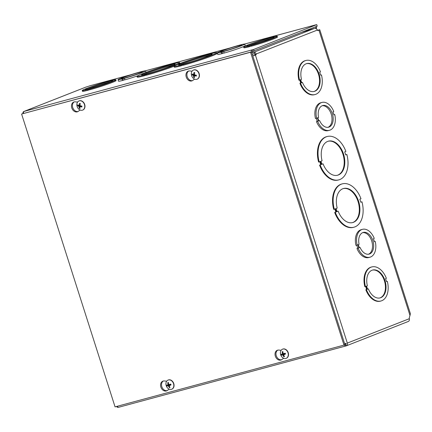 <?xml version="1.0" encoding="UTF-8"?>
<svg xmlns="http://www.w3.org/2000/svg" width="432" height="432" viewBox="0 0 432 432"><rect width="100%" height="100%" fill="white"/><g stroke="black" fill="none" stroke-linecap="round" stroke-linejoin="round"><path stroke-width="0.65" d="M90.131 85.747L85.763 87.151M23.382 113.427L23.355 112.671L24.073 111.407L253.611 49.469L316.742 24.64L317.223 26.152L252.704 51.359L251.694 52.542M244.75 44.118L245.236 45.63A14.429 0.788 162.3 0 1 238.226 48.595A14.429 0.788 162.3 0 1 224.138 53.055L223.657 51.543L224.419 51.241L221.265 52.186A14.429 0.788 162.3 0 1 217.253 52.893A14.429 0.788 162.3 0 1 224.267 49.928A14.429 0.788 162.3 0 1 238.351 45.468L240.737 44.825A14.429 0.788 162.3 0 1 244.75 44.118A14.429 0.788 162.3 0 1 237.74 47.083A14.429 0.788 162.3 0 1 223.657 51.543M224.111 52.969L221.751 53.698A14.429 0.788 162.3 0 1 217.739 54.405L217.253 52.893M124.907 79.736L122.542 80.471A14.429 0.788 162.3 0 1 118.535 81.173L118.049 79.661A14.429 0.788 162.3 0 1 125.059 76.696A14.429 0.788 162.3 0 1 139.147 72.236L141.534 71.593A14.429 0.788 162.3 0 1 145.546 70.886A14.429 0.788 162.3 0 1 138.537 73.85A14.429 0.788 162.3 0 1 124.448 78.311L122.062 78.959A14.429 0.788 162.3 0 1 118.049 79.661M137.403 75.924A14.429 0.788 162.3 0 1 124.934 79.823L124.448 78.311M115.835 79.812L116.078 80.568A17.636 0.967 162.3 0 1 107.357 84.245A17.636 0.967 162.3 0 1 90.002 89.721L89.764 88.965L90.526 88.668L87.377 89.608A17.636 0.967 162.3 0 1 82.231 90.536A17.636 0.967 162.3 0 1 90.947 86.859A17.636 0.967 162.3 0 1 108.302 81.378L110.689 80.735A17.636 0.967 162.3 0 1 115.835 79.812A17.636 0.967 162.3 0 1 107.12 83.489A17.636 0.967 162.3 0 1 89.764 88.965M89.975 89.635L87.62 90.369A17.636 0.967 162.3 0 1 82.469 91.292L82.231 90.536M174.004 66.269A22.448 1.226 162.3 0 1 146.459 75.2L146.216 74.439L147.344 73.996L143.829 75.087A22.448 1.226 162.3 0 1 136.976 76.345A22.448 1.226 162.3 0 1 148.252 71.599A22.448 1.226 162.3 0 1 170.505 64.595L172.892 63.952A22.448 1.226 162.3 0 1 179.744 62.694L179.987 63.45A22.448 1.226 162.3 0 1 179.971 63.536M146.416 75.071L144.072 75.843A22.448 1.226 162.3 0 1 137.214 77.101L136.976 76.345M316.742 24.64L315.932 24.84M207.517 54.605L209.903 53.962A22.448 1.226 162.3 0 1 216.756 52.704L216.999 53.46A22.448 1.226 162.3 0 1 205.718 58.207A22.448 1.226 162.3 0 1 183.47 65.21L183.227 64.454L184.356 64.012L181.975 64.654L182.212 65.41L181.084 65.853A22.448 1.226 162.3 0 1 174.226 67.111L173.988 66.355A22.448 1.226 162.3 0 1 185.263 61.609A22.448 1.226 162.3 0 1 207.517 54.605L207.56 54.734M183.427 65.081L182.212 65.41M269.703 37.827L272.084 37.184A17.636 0.967 162.3 0 1 277.236 36.261L277.474 37.017A17.636 0.967 162.3 0 1 268.758 40.694A17.636 0.967 162.3 0 1 251.402 46.17L251.159 45.414L251.926 45.112L249.539 45.76L249.782 46.516L249.016 46.813A17.636 0.967 162.3 0 1 243.869 47.741L243.626 46.985A17.636 0.967 162.3 0 1 252.347 43.308A17.636 0.967 162.3 0 1 269.703 37.827L269.73 37.913M251.375 46.084L249.782 46.516M249.539 45.76L248.778 46.057L249.016 46.813M248.778 46.057A17.636 0.967 162.3 0 1 243.626 46.985M277.236 36.261A17.636 0.967 162.3 0 1 268.515 39.938A17.636 0.967 162.3 0 1 251.159 45.414M250.695 45.301A14.429 0.788 162.3 0 1 246.683 46.008A14.429 0.788 162.3 0 1 260.188 40.867A14.429 0.788 162.3 0 1 274.18 37.233A14.429 0.788 162.3 0 1 267.17 40.198A14.429 0.788 162.3 0 1 253.082 44.658L250.722 45.387M272.43 38.21A14.429 0.788 -17.7 0 0 248.67 45.792M181.975 64.654L180.841 65.097L181.084 65.853M180.841 65.097A22.448 1.226 162.3 0 1 173.988 66.355M216.756 52.704A22.448 1.226 162.3 0 1 205.481 57.451A22.448 1.226 162.3 0 1 183.227 64.454M183.719 63.968A17.636 0.967 162.3 0 1 178.567 64.892A17.636 0.967 162.3 0 1 195.08 58.612A17.636 0.967 162.3 0 1 212.177 54.167A17.636 0.967 162.3 0 1 203.456 57.845A17.636 0.967 162.3 0 1 186.1 63.326L183.757 64.098M210.805 55.021A17.636 0.967 -17.7 0 0 195.318 59.368A17.636 0.967 -17.7 0 0 180.182 64.795M251.797 52.672L253.989 52.207C254.972 52.105 255.668 52.758 256.073 54.167L256.117 54.821L255.409 55.096L347.317 343.094L409.32 318.708C409.541 320.161 409.19 321.079 408.267 321.462L408.402 321.419M409.32 318.708A2.824 1.798 -105.1 0 1 409.46 317.261L410.4 313.708L319.761 29.705L317.552 30.289M252.758 55.874L254.934 55.139L254.891 54.486L254.475 53.719L252.223 54.194M317.666 30.467L318.249 30.186L317.569 30.31M369.954 257.207A14.429 9.202 -105.1 0 1 358.139 248.162L358.9 247.86L357.923 244.804L357.161 245.106A14.429 9.202 -105.1 0 1 362.432 229.343A14.429 9.202 -105.1 0 1 374.247 238.388L373.486 238.691L374.458 241.736L375.224 241.439A14.429 9.202 -105.1 0 1 369.954 257.207L368.771 257.526A14.429 9.202 -105.1 0 1 356.956 248.481L357.718 248.179L356.773 245.214M357.161 245.106L355.979 245.425A14.429 9.202 -105.1 0 1 361.249 229.662L362.432 229.343M329.454 130.307A14.429 9.202 -105.1 0 1 317.639 121.262L318.4 120.96L317.428 117.904L316.661 118.206A14.429 9.202 -105.1 0 1 321.932 102.438A14.429 9.202 -105.1 0 1 333.747 111.488L332.986 111.785L333.958 114.836L334.724 114.539A14.429 9.202 -105.1 0 1 329.454 130.307L328.271 130.626A14.429 9.202 -105.1 0 1 316.456 121.581L317.218 121.279L316.273 118.309M316.661 118.206L315.479 118.525A14.429 9.202 -105.1 0 1 320.749 102.757L321.932 102.438M299.927 83.306L301.282 82.847L300.31 79.796L299.543 80.093A17.636 11.248 -105.1 0 1 305.899 60.475A17.636 11.248 -105.1 0 1 320.474 71.863L319.707 72.166L320.679 75.217L321.446 74.914A17.636 11.248 -105.1 0 1 315.09 94.532L314.501 94.694A17.636 11.248 -105.1 0 1 299.927 83.306L300.694 83.003L299.738 80.017M299.543 80.093L298.955 80.255A17.636 11.248 -105.1 0 1 305.311 60.637L305.899 60.475M320.663 75.152L321.446 74.914M319.577 165.121L321.3 164.516L320.328 161.465L319.194 161.908A22.448 14.315 -105.1 0 1 327.17 136.517A22.448 14.315 -105.1 0 1 345.87 151.416L344.741 151.864L345.713 154.91L346.847 154.467A22.448 14.315 -105.1 0 1 338.866 179.863L338.278 180.02A22.448 14.315 -105.1 0 1 319.577 165.121L320.711 164.673L319.756 161.692M319.194 161.908L318.605 162.07A22.448 14.315 -105.1 0 1 326.581 136.674L327.17 136.517M345.692 154.845L346.847 154.467M410.033 315.592L318.929 30.116L317.741 30.586L317.401 30.046C316.715 28.75 315.743 28.21 314.48 28.415L301.855 32.2M353.975 227.205A22.448 14.315 -105.1 0 1 335.281 212.306L336.409 211.858L335.437 208.807L334.303 209.255A22.448 14.315 -105.1 0 1 342.279 183.859A22.448 14.315 -105.1 0 1 360.979 198.763L359.851 199.206L360.823 202.257L361.957 201.809A22.448 14.315 -105.1 0 1 353.975 227.205L353.387 227.367A22.448 14.315 -105.1 0 1 334.687 212.463L335.821 212.02L334.865 209.034M334.303 209.255L333.715 209.412A22.448 14.315 -105.1 0 1 341.69 184.021L342.279 183.859M360.801 202.192L361.957 201.809M380.981 300.991A17.636 11.248 -105.1 0 1 366.406 289.602L367.173 289.305L366.201 286.254L365.434 286.556A17.636 11.248 -105.1 0 1 371.79 266.933A17.636 11.248 -105.1 0 1 386.359 278.321L385.598 278.624L386.57 281.675L387.337 281.372A17.636 11.248 -105.1 0 1 380.981 300.991L380.387 301.153A17.636 11.248 -105.1 0 1 365.818 289.764L366.579 289.462L365.629 286.475M365.434 286.556L364.846 286.713A17.636 11.248 -105.1 0 1 371.196 267.095L371.79 266.933M386.548 281.61L387.337 281.372M367.173 289.305L366.579 289.462M365.818 289.764L366.406 289.602M367.357 285.8A14.429 9.202 -105.1 0 1 372.627 270.032A14.429 9.202 -105.1 0 1 385.268 281.567A14.429 9.202 -105.1 0 1 380.144 297.896A14.429 9.202 -105.1 0 1 368.329 288.851L367.567 289.148L366.59 286.097L367.357 285.8M367.546 289.084L368.329 288.851M379.847 297.967A14.429 9.202 74.9 0 0 384.68 281.723A14.429 9.202 74.9 0 0 372.33 270.119M336.409 211.858L335.821 212.02M334.687 212.463L335.281 212.306M337.181 208.121A17.636 11.248 -105.1 0 1 343.537 188.503A17.636 11.248 -105.1 0 1 358.992 202.603A17.636 11.248 -105.1 0 1 352.723 222.561A17.636 11.248 -105.1 0 1 338.153 211.172L337.025 211.621L336.047 208.57L337.181 208.121M337.003 211.556L338.153 211.172M352.426 222.637A17.636 11.248 74.9 0 0 358.398 202.759A17.636 11.248 74.9 0 0 343.24 188.59M315.625 28.436L316.121 26.59M316.472 26.455L316.343 28.777M345.697 344.358L345.784 344.336A0.799 0.616 -111.5 0 0 346.135 343.413L346.07 343.413M253.611 49.469L254.097 50.981M318.929 30.116L319.761 29.705M346.048 345.908L118.411 407.338L116.899 406.377M344.32 344.968L344.758 345.465L346.27 345.848L345.74 344.347M345.881 344.299L344.677 343.888M252.704 51.359L252.218 49.847L251.613 50.328L250.96 52.018M251.764 52.758L251.872 52.472M252.79 55.971L255.409 55.096M346.135 343.413L344.628 343.748M347.317 343.094A2.392 1.836 68.5 0 1 346.415 345.8A2.392 1.836 68.5 0 1 346.27 345.848M22.891 113.562A2.392 1.836 68.5 0 1 23.922 111.456A2.392 1.836 68.5 0 1 24.073 111.407L86.076 87.026M118.093 407.36A2.392 1.836 68.5 0 1 116.516 406.48M256.117 54.821L254.934 55.139M317.401 30.046L254.891 54.486M314.48 28.415L253.989 52.207L254.475 53.719M252.423 51.57L253.519 51.138M146.707 73.953A17.636 0.967 162.3 0 1 141.556 74.882A17.636 0.967 162.3 0 1 158.069 68.602A17.636 0.967 162.3 0 1 175.165 64.157A17.636 0.967 162.3 0 1 166.444 67.835A17.636 0.967 162.3 0 1 149.089 73.31L146.745 74.083M179.744 62.694A22.448 1.226 162.3 0 1 168.469 67.441A22.448 1.226 162.3 0 1 146.216 74.439M173.794 65.011A17.636 0.967 -17.7 0 0 158.306 69.358A17.636 0.967 -17.7 0 0 143.17 74.785M144.963 74.639L145.201 75.395M143.829 75.087L144.072 75.843M89.294 88.857A14.429 0.788 162.3 0 1 85.282 89.559A14.429 0.788 162.3 0 1 98.793 84.424A14.429 0.788 162.3 0 1 112.779 80.784A14.429 0.788 162.3 0 1 105.77 83.754A14.429 0.788 162.3 0 1 91.681 88.209L89.327 88.943M111.035 81.761A14.429 0.788 -17.7 0 0 87.275 89.343M88.139 89.311L88.382 90.067M87.377 89.608L87.62 90.369M321.3 164.516L320.711 164.673M322.072 160.78A17.636 11.248 -105.1 0 1 328.423 141.161A17.636 11.248 -105.1 0 1 343.883 155.261A17.636 11.248 -105.1 0 1 337.613 175.219A17.636 11.248 -105.1 0 1 323.044 163.831L321.916 164.273L320.938 161.222L322.072 160.78M338.866 179.863A22.448 14.315 -105.1 0 1 320.171 164.959M321.894 164.209L323.044 163.831M337.316 175.289A17.636 11.248 74.9 0 0 343.289 155.417A17.636 11.248 74.9 0 0 328.131 141.248M301.282 82.847L300.694 83.003M301.466 79.342A14.429 9.202 -105.1 0 1 306.736 63.574A14.429 9.202 -105.1 0 1 319.383 75.109A14.429 9.202 -105.1 0 1 314.253 91.438A14.429 9.202 -105.1 0 1 302.438 82.393L301.676 82.69L300.704 79.639L301.466 79.342M315.09 94.532A17.636 11.248 -105.1 0 1 300.521 83.144M301.655 82.625L302.438 82.393M313.956 91.508A14.429 9.202 74.9 0 0 318.789 75.265A14.429 9.202 74.9 0 0 306.445 63.661M368.512 254.232A11.227 7.16 74.9 0 0 371.92 241.726A11.227 7.16 74.9 0 0 362.686 232.637M358.322 244.647L359.089 244.35A11.227 7.16 -105.1 0 1 363.269 232.438A11.227 7.16 -105.1 0 1 373.102 241.407A11.227 7.16 -105.1 0 1 369.117 254.108A11.227 7.16 -105.1 0 1 360.061 247.406L359.3 247.703L358.322 244.647M359.273 247.617L360.061 247.406M357.718 248.179L358.9 247.86M374.431 241.65L375.224 241.439M356.956 248.481L358.139 248.162M328.012 127.327A11.227 7.16 74.9 0 0 331.42 114.826A11.227 7.16 74.9 0 0 322.186 105.737M317.822 117.747L318.589 117.45A11.227 7.16 -105.1 0 1 322.769 105.538A11.227 7.16 -105.1 0 1 332.602 114.507A11.227 7.16 -105.1 0 1 328.617 127.208A11.227 7.16 -105.1 0 1 319.561 120.501L318.8 120.803L317.822 117.747M318.773 120.717L319.561 120.501M317.218 121.279L318.4 120.96M333.931 114.75L334.724 114.539M316.456 121.581L317.639 121.262M222.426 51.732L223.193 51.43A11.227 0.616 162.3 0 1 220.309 51.916A11.227 0.616 162.3 0 1 230.818 47.92A11.227 0.616 162.3 0 1 241.693 45.09A11.227 0.616 162.3 0 1 236.39 47.347A11.227 0.616 162.3 0 1 225.58 50.787L222.426 51.732M222.512 53.401L222.032 51.889M221.751 53.698L221.265 52.186M123.223 78.5L123.984 78.197A11.227 0.616 162.3 0 1 121.106 78.689A11.227 0.616 162.3 0 1 131.609 74.687A11.227 0.616 162.3 0 1 142.49 71.863A11.227 0.616 162.3 0 1 137.187 74.115A11.227 0.616 162.3 0 1 126.376 77.555L123.223 78.5M123.309 80.168L122.823 78.656M122.542 80.471L122.062 78.959M169.187 389.14L167.335 390.485A5.206 4.001 68.5 0 1 166.649 390.857A5.206 4.001 68.5 0 1 161.017 387.477A5.206 4.001 68.5 0 1 162.837 381.164A5.206 4.001 68.5 0 1 164.3 380.965L166.693 381.175M163.323 381.019A5.206 4.001 -111.5 0 0 161.968 387.104A5.206 4.001 -111.5 0 0 167.108 390.636M80.109 110.02L78.257 111.359A5.206 4.001 68.5 0 1 77.571 111.737A5.206 4.001 68.5 0 1 71.939 108.356A5.206 4.001 68.5 0 1 73.759 102.044A5.206 4.001 68.5 0 1 75.217 101.844L77.614 102.055M74.245 101.898A5.206 4.001 -111.5 0 0 72.889 107.984A5.206 4.001 -111.5 0 0 78.03 111.515M283.657 358.252L281.804 359.597A5.206 4.001 68.5 0 1 281.113 359.969A5.206 4.001 68.5 0 1 275.486 356.589A5.206 4.001 68.5 0 1 277.301 350.276A5.206 4.001 68.5 0 1 278.764 350.077L281.162 350.287M277.792 350.131A5.206 4.001 -111.5 0 0 276.431 356.216A5.206 4.001 -111.5 0 0 281.572 359.748M194.578 79.132L192.726 80.471A5.206 4.001 68.5 0 1 192.035 80.849A5.206 4.001 68.5 0 1 186.408 77.468A5.206 4.001 68.5 0 1 188.222 71.156A5.206 4.001 68.5 0 1 189.686 70.956L192.083 71.167M188.714 71.01A5.206 4.001 -111.5 0 0 187.353 77.096A5.206 4.001 -111.5 0 0 192.494 80.622M343.996 345.098L115.058 406.874L21.6 114.026L250.533 52.25L343.996 345.098L344.941 344.725L251.483 51.878L250.533 52.25M251.483 51.878L21.6 114.026M79.288 108.27A2.641 2.03 -111.5 0 0 80.055 108.491A6.518 3.197 -77.8 0 1 79.844 106.92L80.136 106.672A6.518 2.651 1.2 0 0 81.859 106.979L81.859 106.979A2.641 2.03 -111.5 0 0 81.902 106.078A6.518 1.577 -175.4 0 1 80.179 105.786L79.92 105.381A6.518 3.078 -74.4 0 1 80.303 103.588A2.641 2.03 -111.5 0 0 79.542 103.367A6.518 4.072 106.7 0 0 79.169 105.165L78.878 105.413A6.518 1.777 -172.7 0 1 77.738 104.879A2.641 2.03 -111.5 0 0 77.695 105.775A6.518 2.446 -1.6 0 0 78.829 106.299L79.088 106.704A6.518 3.953 110.4 0 0 79.288 108.27L79.888 107.503M80.233 103.847L79.542 103.367M79.358 105.327A1.663 1.28 68.5 0 0 79.369 105.494L77.695 105.775M79.369 105.494L80.282 105.527M80.752 105.899L80.665 106.294M79.844 106.92L81.405 106.007M80.001 104.895L78.878 105.413M79.115 100.904A4.925 3.785 68.5 0 1 79.223 100.861A4.925 3.785 68.5 0 1 83.187 101.968A4.925 3.785 68.5 0 1 84.974 106.585A4.925 3.785 68.5 0 1 82.825 110.03A4.925 3.785 68.5 0 1 82.717 110.068M84.753 106.672A4.925 3.785 68.5 0 1 82.609 110.117A4.925 3.785 68.5 0 1 77.285 106.915A4.925 3.785 68.5 0 1 79.002 100.948A4.925 3.785 68.5 0 1 82.971 102.055A4.925 3.785 68.5 0 1 84.753 106.672M169.312 387.612A2.641 2.03 -111.5 0 0 170.019 387.423A6.518 3.71 -107.5 0 1 169.182 385.846L169.333 385.447A6.518 0.907 -19.7 0 0 170.953 384.982L170.953 384.982A2.641 2.03 -111.5 0 0 170.662 384.075L169.047 384.556L168.685 384.296A6.518 3.694 -103.6 0 1 168.442 382.482A2.641 2.03 -111.5 0 0 167.735 382.676A6.518 4.585 73.2 0 0 167.989 384.485L167.837 384.88L166.801 385.117A2.641 2.03 -111.5 0 0 167.092 386.024A6.518 0.675 -22.1 0 0 168.124 385.771L168.485 386.035A6.518 4.563 77.6 0 0 169.312 387.612L169.663 386.829M168.485 383.065L167.735 382.676M168.464 384.728A1.663 1.28 68.5 0 0 168.658 385.322L167.092 386.024M168.658 385.322L169.495 385.004L170.089 385.43M169.182 385.846L171.088 384.669M169.036 384.556L170.548 384.188L169.047 384.556L168.685 384.296M168.669 384.221L167.837 384.88L169.533 384.437M168.194 380.03A4.925 3.785 68.5 0 1 168.302 379.982A4.925 3.785 68.5 0 1 173.767 383.578A4.925 3.785 68.5 0 1 171.904 389.151A4.925 3.785 68.5 0 1 171.796 389.194M173.545 383.665A4.925 3.785 68.5 0 1 171.688 389.237A4.925 3.785 68.5 0 1 166.363 386.035A4.925 3.785 68.5 0 1 168.08 380.068A4.925 3.785 68.5 0 1 173.545 383.665M193.757 77.382A2.641 2.03 -111.5 0 0 194.519 77.603A6.518 3.197 -77.8 0 1 194.308 76.032L194.605 75.784A6.518 2.651 1.2 0 0 196.322 76.091L196.322 76.091A2.641 2.03 -111.5 0 0 196.371 75.19A6.518 1.577 -175.4 0 1 194.648 74.898L194.389 74.493A6.518 3.078 -74.4 0 1 194.773 72.7A2.641 2.03 -111.5 0 0 194.011 72.479A6.518 4.072 106.7 0 0 193.639 74.277L193.342 74.525A6.518 1.777 -172.7 0 1 192.208 73.991A2.641 2.03 -111.5 0 0 192.159 74.887A6.518 2.446 -1.6 0 0 193.298 75.406L193.558 75.816A6.518 3.953 110.4 0 0 193.757 77.382L194.351 76.615M194.702 72.959L194.011 72.479M193.828 74.439A1.663 1.28 68.5 0 0 193.838 74.606L192.159 74.887M193.838 74.606L194.746 74.639M195.215 75.011L195.129 75.406M194.308 76.032L195.869 75.119M194.465 74.007L193.342 74.525M193.579 70.016A4.925 3.785 68.5 0 1 193.687 69.973A4.925 3.785 68.5 0 1 197.656 71.08A4.925 3.785 68.5 0 1 199.438 75.697A4.925 3.785 68.5 0 1 197.294 79.142A4.925 3.785 68.5 0 1 197.186 79.18M199.222 75.784A4.925 3.785 68.5 0 1 197.073 79.229A4.925 3.785 68.5 0 1 191.749 76.027A4.925 3.785 68.5 0 1 193.471 70.06A4.925 3.785 68.5 0 1 197.44 71.167A4.925 3.785 68.5 0 1 199.222 75.784M283.781 356.724A2.641 2.03 -111.5 0 0 284.488 356.535A6.518 3.71 -107.5 0 1 283.646 354.958L283.802 354.559A6.518 0.907 -19.7 0 0 285.417 354.094L285.417 354.094A2.641 2.03 -111.5 0 0 285.131 353.187L283.516 353.668L283.154 353.408A6.518 3.694 -103.6 0 1 282.911 351.594A2.641 2.03 -111.5 0 0 282.204 351.788A6.518 4.585 73.2 0 0 282.458 353.592L282.301 353.992L281.27 354.229A2.641 2.03 -111.5 0 0 281.556 355.136A6.518 0.675 -22.1 0 0 282.587 354.883L282.949 355.147A6.518 4.563 77.6 0 0 283.781 356.724L284.126 355.941M282.955 352.177L282.204 351.788M282.933 353.84A1.663 1.28 68.5 0 0 283.122 354.434L281.556 355.136M283.122 354.434L283.964 354.116L284.553 354.537M283.646 354.958L285.552 353.781M283.5 353.668L285.017 353.3L283.516 353.668L283.154 353.408M283.138 353.333L282.301 353.992L283.997 353.549M282.658 349.137A4.925 3.785 68.5 0 1 282.766 349.094A4.925 3.785 68.5 0 1 288.236 352.69A4.925 3.785 68.5 0 1 286.373 358.263A4.925 3.785 68.5 0 1 286.265 358.301M288.014 352.777A4.925 3.785 68.5 0 1 286.157 358.349A4.925 3.785 68.5 0 1 280.832 355.147A4.925 3.785 68.5 0 1 282.55 349.18A4.925 3.785 68.5 0 1 288.014 352.777M89.564 85.898L130.734 74.785M145.406 70.826L229.943 48.017M244.615 44.059L315.814 24.845M81.745 106.056A2.365 1.82 68.5 0 1 81.697 106.877M79.601 103.604A2.365 1.82 68.5 0 1 80.174 103.739A2.365 1.82 68.5 0 1 80.255 103.777M77.976 105.802A2.365 1.82 68.5 0 1 77.998 105.025M79.99 108.189A2.365 1.82 68.5 0 1 79.375 107.989M78.829 106.299L80.001 105.673M79.088 106.704L80.703 106.191M170.521 384.124A2.365 1.82 68.5 0 1 170.802 384.998L170.516 384.129M167.891 382.909A2.365 1.82 68.5 0 1 168.458 382.73M167.351 385.927A2.365 1.82 68.5 0 1 167.071 385.058M169.873 387.196A2.365 1.82 68.5 0 1 169.301 387.326M168.124 385.771L169.495 385.004M168.485 386.035L169.16 385.776M196.214 75.168A2.365 1.82 68.5 0 1 196.16 75.989M194.071 72.716A2.365 1.82 68.5 0 1 194.643 72.851A2.365 1.82 68.5 0 1 194.719 72.889M192.44 74.914A2.365 1.82 68.5 0 1 192.467 74.137M194.454 77.301A2.365 1.82 68.5 0 1 193.844 77.101M193.298 75.406L194.47 74.785M193.558 75.816L195.172 75.303M284.99 353.236A2.365 1.82 68.5 0 1 285.266 354.11L284.985 353.241M282.355 352.021A2.365 1.82 68.5 0 1 282.928 351.842M281.815 355.039A2.365 1.82 68.5 0 1 281.54 354.17M284.342 356.308A2.365 1.82 68.5 0 1 283.765 356.438M282.587 354.883L283.964 354.116M282.949 355.147L283.624 354.888M315.846 24.824L244.582 44.053M230.143 47.952L145.379 70.826M130.934 74.72L89.851 85.806M346.156 345.886L118.411 407.338M408.402 321.424L346.415 345.8M23.922 111.456L85.909 87.08M146.027 72.387L145.546 70.886M81.734 106.024L81.691 106.882M79.952 106.693L81.227 105.98M78.986 105.419L79.952 105.187M169.274 385.468L170.667 384.691M167.837 384.88L169.344 384.518M196.204 75.136L196.16 75.994M194.422 75.805L195.691 75.092M193.455 74.531L194.416 74.299M283.743 354.58L285.131 353.803M282.307 353.992L283.813 353.624"/></g></svg>
